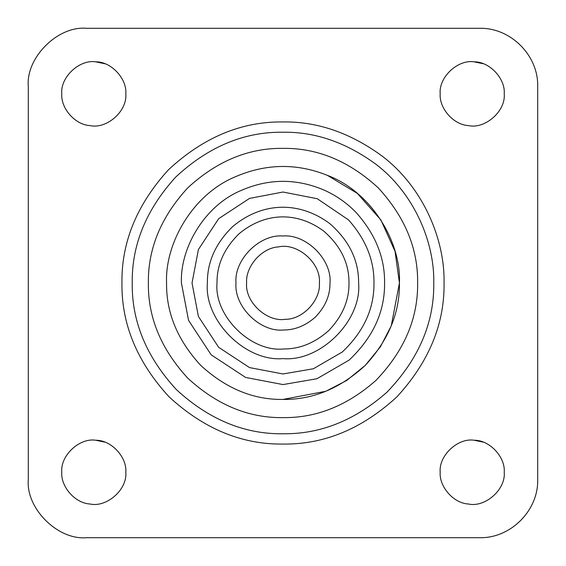 <?xml version="1.0" encoding="UTF-8"?>
<svg xmlns="http://www.w3.org/2000/svg" width="566" height="566" viewBox="0 0 566 566"><rect width="100%" height="100%" fill="white"/><g stroke="black" fill="none" stroke-linecap="round" stroke-linejoin="round"><path stroke-width="0.85" d="M483.237 63.739L474.159 61.836C458.028 59.204 438.622 77.082 440.185 93.793C439.075 108.064 453.295 124.831 468.429 125.588C484.892 129.373 505.863 111.325 504.228 93.793C505.488 78.787 489.689 61.567 474.159 61.836M440.185 93.793C439.075 108.064 453.295 124.831 468.429 125.588M483.237 442.145L474.159 440.249C458.028 437.61 438.622 455.496 440.185 472.207C439.075 486.47 453.295 503.245 468.429 504.002C484.892 507.787 505.863 489.739 504.228 472.207C505.488 457.201 489.689 439.98 474.159 440.249M440.185 472.207C439.075 486.47 453.295 503.245 468.429 504.002M104.83 442.145L95.746 440.249C79.615 437.61 60.208 455.496 61.772 472.207C60.661 486.47 74.882 503.245 90.015 504.002C106.486 507.787 127.449 489.739 125.815 472.207C127.081 457.201 111.283 439.98 95.746 440.249M61.772 472.207C60.661 486.47 74.882 503.245 90.015 504.002M104.83 63.739L95.746 61.836C79.615 59.204 60.208 77.082 61.772 93.793C60.661 108.064 74.882 124.831 90.015 125.588C106.486 129.373 127.449 111.325 125.815 93.793C127.081 78.787 111.283 61.567 95.746 61.836M61.772 93.793C60.661 108.064 74.882 124.831 90.015 125.588M329.999 283C330.155 295.41 325.294 306.758 315.411 317.038C305.541 325.733 294.872 330.056 283.41 329.999C260.105 332.348 233.864 306.432 236.001 283C233.9 259.744 259.744 233.9 283 236.001C306.256 233.9 332.101 259.744 329.999 283M166.567 283C164.869 243.55 192.419 194.803 234.713 177.052C265.596 163.539 296.485 162.973 327.367 175.347C371.494 191.832 401.351 242.213 399.433 283C399.837 312.715 388.467 340.159 365.332 365.332C340.159 388.467 312.715 399.837 283 399.433C253.285 399.837 225.841 388.467 200.668 365.332C177.533 340.159 166.163 312.715 166.567 283M148.37 283C147.91 248.644 161.055 216.905 187.806 187.806C216.905 161.055 248.644 147.91 283 148.37C317.356 147.91 349.095 161.055 378.194 187.806C404.945 216.905 418.09 248.644 417.63 283C418.076 318.545 404.152 351.04 375.845 380.493C347.559 405.405 317.002 417.779 284.174 417.623L283 417.63C248.644 418.09 216.905 404.945 187.806 378.194C161.055 349.095 147.91 317.356 148.37 283M479.48 28.3L86.52 28.3C57.711 25.696 25.696 57.711 28.3 86.52L28.3 479.48C25.696 508.289 57.711 540.304 86.52 537.7L479.48 537.7C510.574 538.514 538.514 510.574 537.7 479.48L537.7 86.52C538.514 55.426 510.574 27.486 479.48 28.3M28.3 479.48C25.696 508.289 57.711 540.304 86.52 537.7M86.52 28.3C57.711 25.696 25.696 57.711 28.3 86.52M285.222 319.316C266.89 322.309 244.83 301.989 246.613 283C245.347 266.784 261.506 247.731 278.705 246.868C297.419 242.566 321.247 263.077 319.387 283C320.823 300.051 302.874 319.62 285.222 319.316C266.89 322.309 244.83 301.989 246.613 283C245.347 266.784 261.506 247.731 278.705 246.868C297.419 242.566 321.247 263.077 319.387 283M217.011 283C214.012 315.906 250.851 352.285 283.573 348.981C299.669 349.059 314.646 342.996 328.506 330.785C342.38 316.352 349.208 300.419 348.989 283C349.144 263.261 340.746 245.969 323.794 231.133C297.072 211.337 264.98 212.116 239.05 233.779C224.15 248.396 216.806 264.803 217.011 283M321.7 189.094C334.584 194.379 346.074 202.196 356.163 212.547C375.456 234.274 384.922 257.763 384.576 283C384.873 311.746 373.065 337.442 349.158 360.075L316.932 378.739L283 384.576L245.609 377.444L211.175 354.825L188.556 320.391L181.424 283C179.946 248.58 203.979 206.066 240.875 190.572C267.817 178.785 294.759 178.297 321.7 189.094M132.225 283C131.708 321.481 146.431 357.019 176.387 389.613C208.981 419.569 244.519 434.292 283 433.775L284.316 433.768C321.085 433.945 355.307 420.085 386.981 392.181C418.677 359.205 434.278 322.811 433.775 283C434.653 242.432 414.298 193.395 375.845 164.204C346.017 142.399 315.071 131.737 283 132.225C244.179 131.708 208.415 146.658 175.722 177.059C146.205 209.547 131.708 244.859 132.225 283M192.03 283L198.411 316.486L218.674 347.326L249.514 367.589L283 373.97L313.387 368.749L342.253 352.031C363.669 331.761 374.239 308.746 373.97 283C374.289 260.395 365.806 239.361 348.529 219.898L317.25 198.723L283 192.03L249.514 198.411L218.674 218.674L198.411 249.514L192.03 283M329.745 223.57C349.172 240.571 358.794 260.381 358.611 283C361.992 320.413 320.413 361.992 283 358.611C245.587 361.992 204.008 320.413 207.389 283C207.149 262.15 215.568 243.345 232.64 226.598C262.348 201.779 299.124 200.88 329.745 223.57M121.945 283C121.386 242.255 136.873 204.538 168.399 169.835C203.335 137.354 241.533 121.393 283 121.945C317.257 121.421 350.319 132.805 382.177 156.103C423.255 187.289 444.996 239.666 444.055 283C444.607 324.106 428.887 362.07 396.886 396.886C362.07 428.887 324.106 444.607 283 444.055C241.894 444.607 203.93 428.887 169.114 396.886C137.114 362.07 121.393 324.106 121.945 283M283 399.433L325.86 391.262L346.717 380.458L365.332 365.332L380.458 346.717L391.262 325.86L399.433 283L395.047 251.346L380.911 219.99L357.365 193.409L327.367 175.347"/></g></svg>
